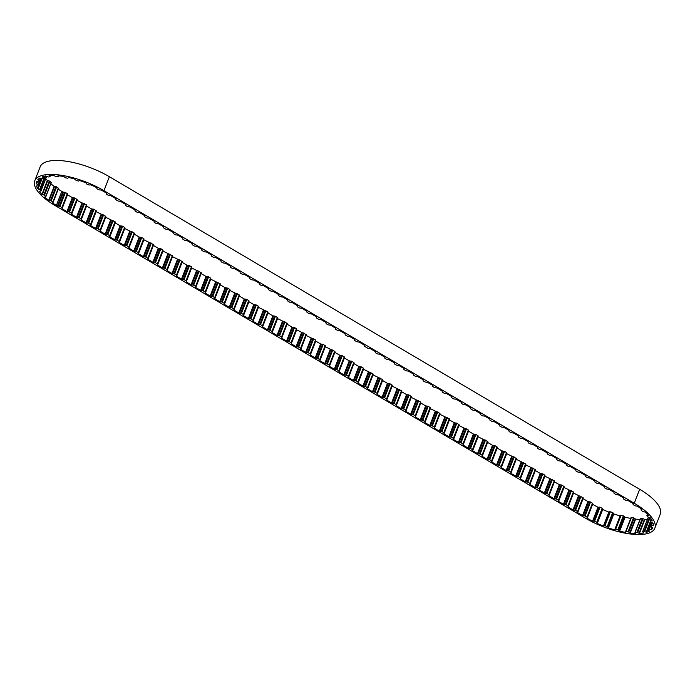 <?xml version="1.0" encoding="UTF-8"?>
<svg xmlns="http://www.w3.org/2000/svg" width="695" height="695" viewBox="0 0 695 695"><rect width="100%" height="100%" fill="white"/><g stroke="black" fill="none" stroke-linecap="round" stroke-linejoin="round"><path stroke-width="1.04" d="M37.182 181.421L36.279 183.741A46.07 16.602 21.2 0 1 36.696 181.534A46.07 16.602 21.2 0 1 36.766 181.369L39.198 181.803L39.676 181.03L37.808 179.701A46.07 16.602 21.2 0 1 39.884 177.989L42.465 178.745L43.498 178.259L42.169 176.912A46.07 16.602 21.2 0 1 45.696 175.983L48.25 176.999L49.779 176.817L49.067 175.566A46.07 16.602 21.2 0 1 53.802 175.47L56.156 176.695L58.345 176.73L58.032 175.748A46.07 16.602 21.2 0 1 63.653 176.504L65.651 177.833L67.832 178.267L68.457 177.451A46.07 16.602 21.2 0 1 74.591 179.006L76.102 180.361L78.396 181.065L79.638 180.552A46.07 16.602 21.2 0 1 85.876 182.802L86.788 184.088L89.038 185.018L90.828 184.853A46.07 16.602 21.2 0 1 96.735 187.633L96.987 188.771L99.038 189.865L101.253 190.048A46.07 16.602 21.2 0 1 102.912 191.003L106.352 193.036L106.509 194.218L108.446 195.364L111.035 195.799L115.9 198.666L116.056 199.847L117.994 200.985L120.583 201.42L125.448 204.287L125.604 205.477L127.541 206.615L130.13 207.049L134.995 209.916L135.151 211.106L137.089 212.244L139.678 212.679L144.543 215.546L144.699 216.736L146.636 217.874L149.225 218.308L154.09 221.175L154.247 222.357L156.184 223.503L158.773 223.938L163.638 226.805L163.794 227.986L165.731 229.133L168.32 229.567L173.185 232.434L173.342 233.616L175.279 234.762L177.877 235.197L182.733 238.064L182.898 239.245L184.835 240.383L187.424 240.817L192.28 243.684L192.446 244.875L194.383 246.013L196.972 246.447L201.837 249.314L201.993 250.504L203.93 251.642L206.519 252.077L211.384 254.943L211.541 256.125L213.478 257.272L216.067 257.706L220.932 260.573L221.088 261.754L223.026 262.901L225.614 263.336L230.479 266.202L230.636 267.384L232.573 268.531L235.162 268.965L240.027 271.832L240.183 273.013L242.121 274.151L244.71 274.586L249.574 277.453L249.731 278.643L251.668 279.781L254.257 280.215L259.122 283.082L259.278 284.272L261.216 285.41L263.805 285.845L268.67 288.712L268.826 289.902L270.763 291.04L273.352 291.474L278.217 294.341L278.374 295.523L280.311 296.669L282.9 297.104L287.765 299.971L287.921 301.152L289.858 302.299L292.456 302.733L297.312 305.6L297.477 306.782L299.415 307.928L302.004 308.363L306.86 311.23L307.025 312.411L308.962 313.549L311.551 313.984L316.416 316.851L316.572 318.041L318.51 319.179L321.099 319.613L325.964 322.48L326.12 323.67L328.057 324.808L330.646 325.243L335.511 328.11L335.668 329.3L337.605 330.438L340.194 330.872L345.059 333.739L345.215 334.921L347.153 336.067L349.741 336.502L354.606 339.368L354.763 340.55L356.7 341.697L359.289 342.131L364.154 344.998L364.31 346.18L367.811 348.238L370.4 348.673L375.257 351.54L375.422 352.73L377.359 353.868L379.948 354.302L384.804 357.169L384.969 358.351L386.906 359.497L389.495 359.932L394.36 362.799L394.517 363.98L396.454 365.127L399.043 365.561L403.908 368.428L404.064 369.61L406.002 370.756L408.591 371.191L413.456 374.058L413.612 375.239L415.549 376.377L418.138 376.812L423.003 379.679L423.159 380.869L425.097 382.007L427.686 382.441L432.551 385.308L432.707 386.498L434.644 387.636L437.233 388.071L442.098 390.938L442.255 392.128L444.192 393.266L446.781 393.7L451.646 396.567L451.802 397.748L453.739 398.895L456.328 399.33L461.193 402.197L461.35 403.378L463.287 404.525L465.876 404.959L470.741 407.826L470.897 409.007L472.835 410.154L475.423 410.589L480.288 413.456L480.445 414.637L482.382 415.775L484.98 416.209L489.836 419.076L490.001 420.267L491.938 421.405L494.527 421.839L499.384 424.706L499.549 425.896L501.486 427.034L504.075 427.468L508.94 430.335L509.096 431.526L511.034 432.664L513.622 433.098L518.487 435.965L518.644 437.146L520.581 438.293L523.17 438.727L528.035 441.594L528.191 442.776L530.129 443.923L532.718 444.357L537.582 447.224L537.739 448.405L539.676 449.552L542.265 449.978L547.13 452.845L547.286 454.035L549.224 455.173L551.813 455.607L556.678 458.474L556.834 459.664L558.771 460.802L561.36 461.237L566.225 464.104L566.382 465.294L568.319 466.432L570.908 466.866L575.773 469.733L575.929 470.915L577.866 472.061L580.455 472.496L585.32 475.363L585.477 476.544L587.414 477.691L590.003 478.125L594.868 480.992L595.024 482.174L596.962 483.32L599.55 483.755L604.415 486.622L604.581 487.803L606.518 488.941L609.107 489.376L613.963 492.242L614.128 493.433L616.065 494.571L618.654 495.005L623.519 497.872L623.676 499.062L625.613 500.2L628.202 500.635L633.197 503.58A46.07 16.602 21.2 0 1 633.267 503.623L633.102 504.622L634.961 505.786L637.367 506.186A46.07 16.602 21.2 0 1 641.911 509.435L640.955 509.93L642.528 511.364L645.099 512.085A46.07 16.602 21.2 0 1 648.383 515.334L646.949 515.742L647.896 516.898L650.459 517.897A46.07 16.602 21.2 0 1 652.257 520.929L650.312 520.903L650.685 522.023L653.074 523.222A46.07 16.602 21.2 0 1 653.274 525.828L650.954 525.524L650.728 526.384L652.77 527.714A46.07 16.602 21.2 0 1 651.354 529.712L652.257 527.375M41.622 178.589L37.686 188.753A46.07 16.602 21.2 0 1 36.548 185.878L38.659 186.017L38.538 185L36.279 183.741M45.818 196.511L51.274 182.689L49.753 181.16L47.338 180.448L41.926 194.409A46.07 16.602 21.2 0 1 39.241 191.229L40.927 191.082L40.197 189.848L37.686 188.753M53.115 202.271L58.528 188.371L56.547 186.851L54.141 186.364L48.719 200.325A46.07 16.602 21.2 0 1 44.671 197.041L45.766 196.45L44.332 195.121L41.926 194.409M62.194 207.857L67.606 193.922L65.391 192.446L62.802 192.011L57.39 205.972L56.391 205.381A46.07 16.602 21.2 0 1 52.472 202.94L53.115 202.332L51.221 200.864L48.719 200.325M630.73 518.392A46.07 16.602 21.2 0 1 625.066 517.21L623.763 516.029L621.078 515.264L620.079 515.907A46.07 16.602 21.2 0 1 613.841 513.935L612.669 512.606L610.384 511.763L608.803 512.076A46.07 16.602 21.2 0 1 602.713 509.496L602.174 508.288L600.02 507.254L597.969 507.211A46.07 16.602 21.2 0 1 592.609 504.301L592.479 504.188M608.803 512.076L603.39 526.037A46.07 16.602 21.2 0 1 597.292 523.457L596.762 522.249L594.607 521.215L592.557 521.172A46.07 16.602 21.2 0 1 587.197 518.261L592.609 504.301M620.079 515.907L614.667 529.868A46.07 16.602 21.2 0 1 608.42 527.896L607.256 526.567L604.963 525.724L603.39 526.037M625.717 532.161L625.622 532.405A46.07 16.602 21.2 0 1 619.653 531.171L618.35 529.99L615.666 529.225L614.667 529.868M639.991 519.478A46.07 16.602 21.2 0 1 635.638 519.113L633.475 517.818L631.034 517.584L625.656 531.51M635.56 533.378L635.525 533.482A46.07 16.602 21.2 0 1 630.226 533.074L628.636 531.988L625.969 531.475L625.622 532.405M47.338 180.448A46.07 16.602 21.2 0 1 45.748 178.658M54.141 186.364A46.07 16.602 21.2 0 1 50.857 183.749M62.802 192.011L61.803 191.42A46.07 16.602 21.2 0 1 58.206 189.196M81.289 219.116L86.701 205.173L77.041 200.403L71.62 214.364L77.154 199.543L74.947 198.075L72.358 197.641L67.493 194.774L62.072 208.735L61.916 207.544L59.979 206.406L57.39 205.972M72.358 197.641L66.937 211.601L62.072 208.735M81.906 203.27L76.485 217.231L71.62 214.364M109.94 236.005L115.344 222.061L105.683 217.283L100.271 231.244L105.796 216.432L96.136 211.654L90.724 225.614L96.249 210.802L94.042 209.325L91.453 208.891L86.588 206.024L81.167 219.985L81.011 218.803L79.074 217.657L76.485 217.231M91.453 208.891L86.032 222.852L81.167 219.985M101.001 214.52L95.58 228.481L90.724 225.614M110.548 220.15L105.136 234.111L100.271 231.244M129.035 247.255L134.448 233.311L124.779 228.542L119.366 242.503L124.9 227.691L122.685 226.214L120.096 225.779L115.231 222.913L109.819 236.873L109.662 235.692L107.725 234.545L105.136 234.111M120.096 225.779L114.684 239.74L109.819 236.873M129.644 231.409L124.231 245.37L119.366 242.503M148.131 258.514L153.543 244.57L143.874 239.792L138.461 253.753L143.995 238.941L141.78 237.473L139.191 237.038L134.326 234.172L128.914 248.132L128.757 246.942L126.82 245.804L124.231 245.37M139.191 237.038L133.779 250.999L128.914 248.132M148.739 242.659L143.326 256.62L138.461 253.753M176.773 275.402L182.186 261.459L172.525 256.681L167.104 270.642L172.638 255.83L162.969 251.051L157.557 265.012L163.09 250.2L160.875 248.723L158.286 248.289L153.421 245.422L148.009 259.383L147.853 258.201L145.915 257.054L143.326 256.62M158.286 248.289L152.874 262.25L148.009 259.383M167.834 253.918L162.422 267.879L157.557 265.012M177.381 259.548L171.969 273.509L167.104 270.642M195.868 286.653L201.281 272.709L191.62 267.94L186.199 281.901L191.733 267.089L189.526 265.612L186.929 265.177L182.073 262.31L176.652 276.271L176.495 275.081L174.558 273.943L171.969 273.509M186.929 265.177L181.517 279.138L176.652 276.271M196.485 270.807L191.064 284.768L186.199 281.901M214.972 297.912L220.376 283.968L210.715 279.19L205.303 293.151L210.828 278.339L208.622 276.871L206.033 276.436L201.168 273.569L195.747 287.53L195.59 286.34L193.653 285.202L191.064 284.768M206.033 276.436L200.612 290.397L195.747 287.53M215.58 282.057L210.159 296.018L205.303 293.151M234.067 309.171L239.48 295.227L229.81 290.449L224.398 304.41L229.923 289.598L227.717 288.121L225.128 287.687L220.263 284.82L214.851 298.781L214.686 297.599L212.748 296.452L210.159 296.018M225.128 287.687L219.707 301.647L214.851 298.781M234.675 293.316L229.263 307.277L224.398 304.41M243.615 314.8L249.027 300.857L246.812 299.38L244.223 298.946L239.358 296.079L233.946 310.04L233.789 308.858L231.852 307.711L229.263 307.277M244.223 298.946L238.811 312.906L233.946 310.04M262.71 326.051L268.122 312.107L258.453 307.338L253.041 321.298L258.575 306.478L256.359 305.009L253.771 304.575L248.906 301.708L243.493 315.669L243.337 314.479L241.4 313.341L238.811 312.906M253.771 304.575L248.358 318.536L243.493 315.669M263.318 310.205L257.906 324.165L253.041 321.298M281.805 337.31L287.217 323.366L277.548 318.588L272.136 332.549L277.67 317.737L275.455 316.26L272.866 315.825L268.001 312.959L262.588 326.919L262.432 325.738L260.495 324.6L257.906 324.165M272.866 315.825L267.453 329.795L262.588 326.919M282.413 321.455L277.001 335.416L272.136 332.549M310.448 354.198L315.86 340.255L306.2 335.477L300.779 349.437L306.313 334.625L296.652 329.847L291.231 343.808L296.765 328.996L294.55 327.519L291.961 327.084L287.105 324.217L281.684 338.178L281.527 336.997L279.59 335.85L277.001 335.416M291.961 327.084L286.548 341.045L281.684 338.178M301.508 332.714L296.096 346.675L291.231 343.808M311.065 338.343L305.644 352.304L300.779 349.437M329.552 365.448L334.955 351.505L325.295 346.736L319.882 360.696L325.408 345.875L323.201 344.407L320.612 343.973L315.747 341.106L310.326 355.067L310.17 353.877L308.233 352.739L305.644 352.304M320.612 343.973L315.191 357.934L310.326 355.067M330.16 349.602L324.739 363.563L319.882 360.696M339.099 371.078L344.503 357.134L342.296 355.658L339.707 355.223L334.842 352.356L329.43 366.317L329.265 365.136L327.328 363.998L324.739 363.563M339.707 355.223L334.286 369.184L329.43 366.317M348.647 376.707L354.059 362.764L351.844 361.287L349.255 360.853L344.39 357.986L338.978 371.947L338.821 370.765L336.875 369.618L334.286 369.184M349.255 360.853L343.843 374.814L338.978 371.947M377.289 393.587L382.702 379.644L373.033 374.874L367.62 388.835L373.154 374.023L363.485 369.245L358.073 383.206L363.607 368.393L361.391 366.917L358.802 366.482L353.937 363.615L348.525 377.576L348.369 376.395L346.431 375.248L343.843 374.814M358.802 366.482L353.39 380.443L348.525 377.576M368.35 372.112L362.938 386.072L358.073 383.206M377.898 377.741L372.485 391.702L367.62 388.835M396.385 404.846L401.797 390.903L392.128 386.133L386.715 400.094L392.249 385.273L390.034 383.805L387.445 383.371L382.58 380.504L377.168 394.465L377.011 393.274L375.074 392.136L372.485 391.702M387.445 383.371L382.033 397.332L377.168 394.465M396.993 389L391.58 402.961L386.715 400.094M415.48 416.105L420.892 402.162L411.232 397.384L405.81 411.344L411.344 396.532L409.129 395.055L406.54 394.621L401.675 391.754L396.263 405.715L396.107 404.533L394.169 403.387L391.58 402.961M406.54 394.621L401.128 408.582L396.263 405.715M416.088 400.251L410.676 414.211L405.81 411.344M444.131 432.985L449.535 419.042L439.874 414.272L434.453 428.233L439.987 413.421L430.327 408.643L424.906 422.603L430.44 407.791L428.233 406.314L425.644 405.88L420.779 403.013L415.358 416.974L415.202 415.792L413.264 414.646L410.676 414.211M425.644 405.88L420.223 419.841L415.358 416.974M435.192 411.51L429.771 425.47L424.906 422.603M444.739 417.139L439.318 431.1L434.453 428.233M463.226 444.244L468.63 430.301L458.969 425.522L453.557 439.483L459.082 424.671L456.876 423.203L454.287 422.769L449.422 419.902L444.009 433.862L443.844 432.672L441.907 431.534L439.318 431.1M454.287 422.769L448.866 436.729L444.009 433.862M463.834 428.389L458.422 442.35L453.557 439.483M482.321 455.503L487.734 441.56L478.064 436.781L472.652 450.742L478.186 435.93L475.971 434.453L473.382 434.019L468.517 431.152L463.105 445.113L462.948 443.931L461.011 442.785L458.422 442.35M473.382 434.019L467.97 447.98L463.105 445.113M482.929 439.648L477.517 453.609L472.652 450.742M491.869 461.132L497.281 447.189L495.066 445.712L492.477 445.278L487.612 442.411L482.2 456.372L482.043 455.19L480.106 454.043L477.517 453.609M492.477 445.278L487.065 459.239L482.2 456.372M530.059 483.642L535.471 469.698L525.811 464.92L520.39 478.881L525.924 464.069L516.255 459.299L510.842 473.26L516.376 458.439L506.707 453.67L501.295 467.631L506.829 452.819L504.613 451.342L502.025 450.907L497.16 448.04L491.747 462.001L491.591 460.811L489.654 459.673L487.065 459.239M502.025 450.907L496.612 464.868L491.747 462.001M511.572 456.537L506.16 470.498L501.295 467.631M521.12 462.166L515.707 476.127L510.842 473.26M530.667 467.787L525.255 481.748L520.39 478.881M549.154 494.901L554.567 480.957L544.906 476.179L539.485 490.14L545.019 475.328L542.812 473.851L540.215 473.417L535.359 470.55L529.938 484.511L529.781 483.329L527.844 482.182L525.255 481.748M540.215 473.417L534.803 487.377L529.938 484.511M549.771 479.046L544.35 493.007L539.485 490.14M568.258 506.151L573.662 492.208L564.001 487.438L558.589 501.399L564.114 486.587L561.908 485.11L559.319 484.676L554.454 481.809L549.033 495.77L548.876 494.588L546.939 493.441L544.35 493.007M559.319 484.676L553.898 498.636L549.033 495.77M568.866 490.305L563.445 504.266L558.589 501.399M587.197 518.261L592.766 503.467L590.55 501.99L587.961 501.555L583.096 498.689L577.684 512.649L583.209 497.837L573.549 493.068L568.136 507.029L567.971 505.838L566.034 504.7L563.445 504.266M578.414 495.935L572.993 509.895L568.136 507.029M587.961 501.555L582.549 515.516L577.684 512.649M597.292 523.457L602.713 509.496M608.42 527.896L613.841 513.935M619.653 531.171L625.066 517.21M630.226 533.074L635.638 519.113M647.445 519.295A46.07 16.602 21.2 0 1 644.838 519.504L642.38 518.357L640.39 518.453L635.082 532.335M651.354 529.712L648.809 529.086L647.975 529.738L649.573 531.049A46.07 16.602 21.2 0 1 646.628 532.318L644.039 531.397L642.597 531.788L643.692 533.013A46.07 16.602 21.2 0 1 639.426 533.465L644.838 519.504M646.628 532.318L650.659 521.936M585.616 518.279L55.331 205.703A48.163 17.358 21.2 0 1 34.75 180.778A48.163 17.358 21.2 0 1 103.963 190.682L634.248 503.258A48.163 17.358 21.2 0 1 654.838 528.183A48.163 17.358 21.2 0 1 585.616 518.279M34.75 180.778L40.162 166.817A48.163 17.358 21.2 0 1 109.384 176.721L103.963 190.682M654.838 528.183L660.25 514.222A48.163 17.358 21.2 0 0 639.669 489.297L109.384 176.721M597.969 507.211L592.557 521.172M46.244 177.199L45.67 175.983M649.278 517.48L648.044 517.957M639.426 533.465L636.968 532.318L634.978 532.413L635.525 533.482M592.766 503.467L587.345 517.428L585.138 515.951L582.549 515.516M583.209 497.837L577.797 511.798L575.59 510.33L572.993 509.895M564.114 486.587L558.702 500.548L556.486 499.071L553.898 498.636M545.019 475.328L539.607 489.289L537.391 487.812L534.803 487.377M525.924 464.069L520.512 478.03L518.296 476.561L515.707 476.127M516.376 458.439L510.964 472.4L508.749 470.932L506.16 470.498M506.829 452.819L501.408 466.779L499.201 465.303L496.612 464.868M478.186 435.93L472.765 449.891L470.558 448.414L467.97 447.98M459.082 424.671L453.67 438.632L451.455 437.164L448.866 436.729M439.987 413.421L434.575 427.382L432.36 425.905L429.771 425.47M430.44 407.791L425.027 421.752L422.812 420.275L420.223 419.841M411.344 396.532L405.932 410.493L403.717 409.016L401.128 408.582M392.249 385.273L386.837 399.234L384.622 397.766L382.033 397.332M373.154 374.023L367.733 387.984L365.527 386.507L362.938 386.072M363.607 368.393L358.186 382.354L355.979 380.877L353.39 380.443M325.408 345.875L319.995 359.836L317.78 358.368L315.191 357.934M306.313 334.625L300.9 348.586L298.685 347.109L296.096 346.675M296.765 328.996L291.353 342.956L289.137 341.48L286.548 341.045M277.67 317.737L272.258 331.697L270.042 330.221L267.453 329.795M258.575 306.478L253.154 320.438L250.947 318.97L248.358 318.536M229.923 289.598L224.511 303.559L222.304 302.082L219.707 301.647M210.828 278.339L205.416 292.3L203.201 290.831L200.612 290.397M191.733 267.089L186.321 281.049L184.106 279.572L181.517 279.138M172.638 255.83L167.226 269.79L165.01 268.313L162.422 267.879M163.09 250.2L157.678 264.161L155.463 262.684L152.874 262.25M143.995 238.941L138.574 252.902L136.368 251.434L133.779 250.999M124.9 227.691L119.479 241.652L117.273 240.175L114.684 239.74M105.796 216.432L100.384 230.392L98.169 228.916L95.58 228.481M96.249 210.802L90.837 224.763L88.621 223.286L86.032 222.852M77.154 199.543L71.741 213.504L69.526 212.036L66.937 211.601M39.398 180.7L40.397 178.12M39.676 181.03L40.753 178.259L39.684 181.021M41.101 178.389L38.538 185M45.566 176L40.197 189.848M49.936 181.291L44.515 195.252M56.634 186.903L51.221 200.864M602.574 508.653L597.153 522.614M613.199 512.962L607.778 526.923M623.971 516.185L618.55 530.146M634.153 518.096L628.74 532.057M61.803 191.42L56.391 205.381M639.669 489.297L634.248 503.258M384.978 357.299L384.7 358.003L384.969 357.299M394.525 362.929L394.247 363.633M404.073 368.559L403.795 369.262L404.073 368.559M413.621 374.188L413.343 374.892L413.621 374.188M432.716 385.438L432.438 386.151L432.716 385.438M451.811 396.697L451.541 397.401L451.811 396.697M470.906 407.956L470.637 408.66L470.906 407.956M499.549 424.836L499.279 425.548L499.549 424.836M518.652 436.095L518.374 436.799L518.644 436.095M537.748 447.354L537.47 448.058L537.748 447.354M566.39 464.234L566.121 464.938L566.39 464.234M623.684 498.002L623.406 498.715L623.676 498.002M641.363 509.009L641.033 509.861M647.514 514.396L647.08 515.508M651.276 519.122L650.616 520.824M651.128 518.887L650.364 520.85M653.3 524.838L652.926 525.811M652.405 522.892L651.406 525.472M652.032 522.736L650.963 525.516L652.032 522.736M651.901 527.184L650.954 529.642M651.884 522.675L649.382 529.112M651.38 522.475L648.809 529.086M650.894 522.24L648.001 529.694M650.433 521.302L646.202 532.196M650.051 517.714L644.699 531.519M649.425 517.523L644.039 531.397M648.122 517.758L642.71 531.718M644.421 519.33L639.009 533.291M643.066 518.566L637.654 532.526M642.38 518.357L636.968 532.318M640.608 518.366L635.195 532.327M635.256 518.913L629.835 532.874M633.475 517.818L628.054 531.779M631.381 517.514L625.969 531.475M624.744 516.993L619.323 530.954M623.337 515.855L617.924 529.816M621.078 515.264L615.666 529.225M620.583 515.299L615.171 529.26M620.296 515.829L614.884 529.79M613.589 513.709L608.177 527.67M612.669 512.606L607.256 526.567M610.384 511.763L604.963 525.724M609.776 511.702L604.363 525.663M609.107 512.059L603.694 526.019M602.565 509.287L597.144 523.248M602.174 508.288L596.762 522.249M600.02 507.254L594.607 521.215M599.351 507.098L593.938 521.059M598.343 507.254L592.922 521.215M592.488 503.137L587.075 517.097M590.55 501.99L585.138 515.951M589.855 501.773L584.443 515.742M588.613 501.755L583.201 515.716M582.94 497.507L577.528 511.468M581.003 496.369L575.59 510.33M580.308 496.152L574.895 510.113M579.065 496.126L573.653 510.087M573.392 491.878L567.971 505.838M571.455 490.74L566.034 504.7M570.76 490.522L565.348 504.483M569.518 490.496L564.105 504.457M563.845 486.248L558.424 500.209M561.908 485.11L556.486 499.071M561.212 484.893L555.8 498.854M559.97 484.867L554.558 498.828M554.297 480.627L548.876 494.588M552.36 479.48L546.939 493.441M551.665 479.263L546.253 493.224M550.423 479.237L545.01 493.207M544.75 474.998L539.329 488.959M542.812 473.851L537.391 487.812M542.117 473.634L536.696 487.595M540.875 473.616L535.454 487.577M535.193 469.368L529.781 483.329M533.256 468.222L527.844 482.182M532.57 468.004L527.149 481.965M531.327 467.987L525.907 481.948M525.646 463.739L520.234 477.7M523.709 462.592L518.296 476.561M523.022 462.384L517.601 476.344M521.78 462.357L516.359 476.318M516.098 458.109L510.686 472.07M514.161 456.971L508.749 470.932M513.475 456.754L508.054 470.715M512.232 456.728L506.811 470.689M506.551 452.48L501.138 466.441M504.613 451.342L499.201 465.303M503.918 451.125L498.506 465.085M502.676 451.098L497.264 465.059M497.003 446.85L491.591 460.811M495.066 445.712L489.654 459.673M494.371 445.495L488.959 459.456M493.129 445.469L487.716 459.43M487.456 441.229L482.043 455.19M485.518 440.083L480.106 454.043M484.823 439.865L479.411 453.826M483.581 439.848L478.169 453.809M477.908 435.6L472.496 449.561M475.971 434.453L470.558 448.414M475.276 434.236L469.863 448.197M474.033 434.219L468.621 448.179M468.361 429.97L462.948 443.931M466.423 428.824L461.011 442.785M465.728 428.607L460.316 442.567M464.486 428.589L459.074 442.55M458.813 424.341L453.392 438.302M456.876 423.203L451.455 437.164M456.181 422.986L450.768 436.947M454.938 422.96L449.526 436.92M449.265 418.711L443.844 432.672M447.328 417.573L441.907 431.534M446.633 417.356L441.221 431.317M445.391 417.33L439.978 431.291M439.718 413.082L434.297 427.043M437.781 411.944L432.36 425.905M437.086 411.727L431.673 425.688M435.843 411.701L430.431 425.661M430.17 407.452L424.749 421.413M428.233 406.314L422.812 420.275M427.538 406.097L422.117 420.058M426.296 406.071L420.875 420.032M420.614 401.832L415.202 415.792M418.677 400.685L413.264 414.646M417.99 400.468L412.569 414.429M416.748 400.45L411.327 414.411M411.066 396.202L405.654 410.163M409.129 395.055L403.717 409.016M408.443 394.838L403.022 408.799M407.201 394.821L401.78 408.782M401.519 390.573L396.107 404.533M399.582 389.426L394.169 403.387M398.895 389.217L393.474 403.178M397.653 389.191L392.232 403.152M391.971 384.943L386.559 398.904M390.034 383.805L384.622 397.766M389.339 383.588L383.927 397.549M388.097 383.562L382.684 397.523M382.424 379.314L377.011 393.274M380.486 378.176L375.074 392.136M379.791 377.958L374.379 391.919M378.549 377.932L373.137 391.893M372.876 373.684L367.464 387.645M370.939 372.546L365.527 386.507M370.244 372.329L364.832 386.29M369.002 372.303L363.589 386.264M363.329 368.063L357.916 382.024M361.391 366.917L355.979 380.877M360.696 366.699L355.284 380.66M359.454 366.682L354.042 380.643M353.781 362.434L348.369 376.395M351.844 361.287L346.431 375.248M351.149 361.07L345.736 375.031M349.906 361.053L344.494 375.013M344.233 356.804L338.821 370.765M342.296 355.658L336.875 369.618M341.601 355.44L336.189 369.401M340.359 355.423L334.947 369.384M334.686 351.175L329.265 365.136M332.749 350.037L327.328 363.998M332.054 349.82L326.641 363.78M330.811 349.793L325.399 363.754M325.138 345.545L319.717 359.506M323.201 344.407L317.78 358.368M322.506 344.19L317.094 358.151M321.264 344.164L315.851 358.125M315.591 339.916L310.17 353.877M313.654 338.778L308.233 352.739M312.959 338.561L307.546 352.521M311.716 338.535L306.295 352.495M306.043 334.286L300.622 348.247M304.097 333.148L298.685 347.109M303.411 332.931L297.99 346.892M302.169 332.905L296.748 346.866M296.487 328.666L291.075 342.626M294.55 327.519L289.137 341.48M293.863 327.302L288.442 341.262M292.621 327.284L287.2 341.245M286.939 323.036L281.527 336.997M285.002 321.889L279.59 335.85M284.316 321.672L278.895 335.633M283.073 321.655L277.653 335.615M277.392 317.406L271.98 331.367M275.455 316.26L270.042 330.221M274.768 316.051L269.347 330.012M273.517 316.025L268.105 329.986M267.844 311.777L262.432 325.738M265.907 310.639L260.495 324.6M265.212 310.422L259.8 324.383M263.97 310.396L258.557 324.357M258.297 306.147L252.884 320.108M256.359 305.009L250.947 318.97M255.664 304.792L250.252 318.753M254.422 304.766L249.01 318.727M248.749 300.518L243.337 314.479M246.812 299.38L241.4 313.341M246.117 299.163L240.705 313.124M244.875 299.137L239.462 313.097M239.202 294.897L233.789 308.858M237.264 293.75L231.852 307.711M236.569 293.533L231.157 307.494M235.327 293.516L229.915 307.477M229.654 289.268L224.242 303.229M227.717 288.121L222.304 302.082M227.022 287.904L221.609 301.865M225.779 287.886L220.367 301.847M220.107 283.638L214.686 297.599M218.169 282.491L212.748 296.452M217.474 282.274L212.062 296.235M216.232 282.257L210.82 296.218M210.559 278.009L205.138 291.969M208.622 276.871L203.201 290.831M207.927 276.653L202.514 290.614M206.684 276.627L201.272 290.588M201.011 272.379L195.59 286.34M199.074 271.241L193.653 285.202M198.379 271.024L192.967 284.985M197.137 270.998L191.724 284.959M191.464 266.75L186.043 280.711M189.526 265.612L184.106 279.572M188.832 265.394L183.411 279.355M187.589 265.368L182.168 279.329M181.908 261.12L176.495 275.081M179.97 259.982L174.558 273.943M179.284 259.765L173.863 273.726M178.042 259.739L172.621 273.7M172.36 255.499L166.948 269.46M170.423 254.353L165.01 268.313M169.736 254.135L164.315 268.096M168.494 254.118L163.073 268.079M162.812 249.87L157.4 263.831M160.875 248.723L155.463 262.684M160.189 248.506L154.768 262.467M158.947 248.489L153.525 262.449M153.265 244.24L147.853 258.201M151.328 243.094L145.915 257.054M150.633 242.876L145.22 256.837M149.39 242.859L143.978 256.82M143.717 238.611L138.305 252.572M141.78 237.473L136.368 251.434M141.085 237.256L135.673 251.216M139.843 237.23L134.43 251.19M134.17 232.981L128.757 246.942M132.232 231.843L126.82 245.804M131.537 231.626L126.125 245.587M130.295 231.6L124.883 245.561M124.622 227.352L119.21 241.313M122.685 226.214L117.273 240.175M121.99 225.997L116.578 239.957M120.748 225.971L115.335 239.931M115.075 221.722L109.662 235.692M113.137 220.584L107.725 234.545M112.442 220.367L107.03 234.328M111.2 220.341L105.788 234.302M105.527 216.102L100.106 230.062M103.59 214.955L98.169 228.916M102.895 214.738L97.482 228.698M101.652 214.72L96.24 228.681M95.98 210.472L90.558 224.433M94.042 209.325L88.621 223.286M93.347 209.108L87.935 223.069M92.105 209.091L86.693 223.052M86.432 204.843L81.011 218.803M84.495 203.696L79.074 217.657M83.8 203.487L78.387 217.448M82.557 203.461L77.145 217.422M76.884 199.213L71.463 213.174M74.947 198.075L69.526 212.036M74.252 197.858L68.831 211.819M73.01 197.832L67.589 211.793M67.328 193.584L61.916 207.544M65.391 192.446L59.979 206.406M64.705 192.228L59.283 206.189M63.462 192.202L58.041 206.163M58.337 188.093L52.916 202.054M55.948 186.642L50.526 200.603M54.557 186.477L49.145 200.438M51.178 182.49L45.766 196.45M49.293 180.978L43.872 194.939M47.764 180.613L42.352 194.574M46.322 177.008L40.901 190.969M44.819 176.156L39.641 189.492M42.039 178.737L38.077 188.953M41.535 178.554L38.659 185.973M39.241 181.725L38.112 184.635M37.556 181.525L36.618 183.958M38.381 179.102L38.069 179.918M44.272 176.278L43.559 178.12M44.028 176.339L43.403 177.946M50.275 175.496L49.858 176.556M58.658 175.809L58.337 176.643M116.065 198.796L115.787 199.5M135.16 210.046L134.891 210.759L135.16 210.046M154.255 221.305L153.986 222.009L154.255 221.305M163.803 226.935L163.534 227.639L163.803 226.935M192.454 243.815L192.176 244.527M202.002 249.444L201.724 250.157L201.993 249.444M230.644 266.333L230.366 267.036L230.644 266.333M268.835 288.842L268.565 289.546L268.835 288.842M287.93 300.101L287.661 300.805L287.93 300.101M297.477 305.731L297.208 306.434L297.477 305.731M316.581 316.981L316.303 317.693L316.572 316.981M335.676 328.24L335.398 328.943L335.676 328.24M354.771 339.499L354.493 340.203L354.771 339.499M364.319 345.128L364.041 345.832L364.319 345.128M394.517 362.929L394.239 363.65M641.32 508.983L640.955 509.93M647.41 514.291L646.906 515.586M651.111 518.852L650.312 520.903M650.885 522.232L647.975 529.738M648.018 517.827L642.597 531.788M640.39 518.453L634.978 532.413M631.034 517.584L625.622 531.545M573.662 492.208L568.249 506.168M554.567 480.957L549.154 494.918M535.471 469.698L530.059 483.659M497.281 447.189L491.86 461.15M487.734 441.56L482.313 455.52M468.63 430.301L463.218 444.261M449.535 419.042L444.122 433.002M420.892 402.162L415.48 416.123M401.797 390.903L396.385 404.864M382.702 379.644L377.281 393.613M354.059 362.764L348.638 376.725M344.503 357.134L339.091 371.095M334.955 351.505L329.543 365.466M315.86 340.255L310.448 354.215M287.217 323.366L281.805 337.327M268.122 312.107L262.701 326.068M249.027 300.857L243.606 314.818M239.48 295.227L234.059 309.188M220.376 283.968L214.964 297.929M201.281 272.709L195.868 286.67M182.186 261.459L176.773 275.42M153.543 244.57L148.122 258.531M134.448 233.311L129.027 247.272M115.344 222.061L109.932 236.022M86.701 205.173L81.289 219.134M67.606 193.922L62.194 207.883M58.528 188.371L53.115 202.332M51.274 182.689L45.853 196.65M46.339 177.121L40.927 191.082M41.552 178.563L38.659 186.017M44.306 176.269L43.559 178.198M50.414 175.488L49.927 176.73M58.701 175.818L58.345 176.73M116.065 198.787L115.778 199.517M192.446 243.815L192.167 244.544"/></g></svg>
